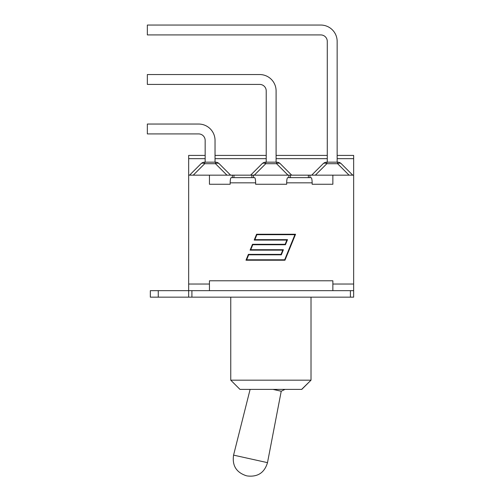 <?xml version="1.0" encoding="UTF-8"?>
<svg xmlns="http://www.w3.org/2000/svg" width="501" height="501" viewBox="0 0 501 501"><rect width="100%" height="100%" fill="white"/><g stroke="black" fill="none" stroke-linecap="round" stroke-linejoin="round"><path stroke-width="0.75" d="M205.16 155.416L188.664 155.416L188.664 284.036L209.449 284.036L209.449 290.655L150.338 290.655L150.338 297.156L353.65 297.156L353.65 284.036L332.864 284.036L332.864 290.655L353.65 290.655M188.664 284.036L188.664 297.156M209.449 290.655L332.864 290.655M209.449 284.036L209.449 280.785L332.864 280.785L332.864 284.036M188.664 175.162L353.65 175.162L353.65 155.416L337.154 155.416L337.154 41.42A16.37 16.37 0 0 0 320.784 25.05L147.35 25.05L320.784 25.05M353.65 175.162L353.65 284.036M327.278 41.42A6.494 6.494 0 0 0 320.784 34.926A6.494 6.494 0 0 1 327.278 41.42L327.278 162.174M147.35 124.041L198.665 124.041L147.35 124.041L147.35 133.917L198.665 133.917A6.494 6.494 0 0 1 205.16 140.412A6.494 6.494 0 0 0 198.665 133.917M266.219 155.416L215.035 155.416L215.035 140.412A16.37 16.37 0 0 0 198.665 124.041M147.35 74.549L259.725 74.549L147.35 74.549L147.35 84.419L259.725 84.419A6.494 6.494 0 0 1 266.219 90.919A6.494 6.494 0 0 0 259.725 84.419M327.278 155.416L276.095 155.416L276.095 90.919A16.37 16.37 0 0 0 259.725 74.549M219.156 163.695A5.198 5.198 0 0 0 215.48 162.174L215.48 163.695A5.198 3 135 0 1 219.156 163.695L230.623 175.162L219.156 163.695A5.198 5.198 0 0 0 215.48 162.174L204.715 162.174A5.198 5.198 0 0 0 201.039 163.695L189.572 175.162L201.039 163.695A5.198 3 -135 0 1 204.715 163.695L193.242 175.162M205.16 162.174L205.16 140.412M215.035 162.174L215.035 140.412M280.216 163.695L291.682 175.162L280.216 163.695A5.198 3 135 0 0 276.539 163.695L276.539 162.174A5.198 5.198 0 0 1 280.216 163.695M288.006 175.162L276.539 163.695L265.774 163.695A5.198 3 -135 0 0 262.098 163.695A5.198 5.198 0 0 1 265.774 162.174L276.539 162.174M250.632 175.162L262.098 163.695M266.219 162.174L266.219 90.919M276.095 162.174L276.095 90.919M349.065 175.162L337.599 163.695A5.198 3 135 0 1 341.275 163.695L352.742 175.162M341.275 163.695A5.198 5.198 0 0 0 337.599 162.174L326.834 162.174A5.198 5.198 0 0 0 323.158 163.695A5.198 3 -135 0 1 326.834 163.695L326.834 162.174M311.691 175.162L323.158 163.695M320.784 34.926L147.35 34.926L147.35 25.05M337.154 162.174L337.154 41.42M253.45 175.162L253.45 177.636M332.864 175.162L332.864 184.262L312.154 184.262L312.154 182.827C312.085 179.677 311.728 177.949 311.077 177.636L287.749 177.636C287.098 177.949 286.741 179.677 286.672 182.827L286.672 184.262L255.642 184.262L255.642 182.827C255.573 179.677 255.216 177.949 254.564 177.636L231.237 177.636C230.585 177.949 230.228 179.677 230.159 182.827L230.159 184.262L209.449 184.262L209.449 175.162M309.962 175.162L309.962 177.636M332.864 184.262L312.154 184.262M230.159 184.262L209.449 184.262M286.672 184.262L255.642 184.262M232.351 175.162L232.351 177.636M288.864 175.162L288.864 177.636M256.587 234.243L295.559 234.243L284.969 260.219L245.997 260.219L248.377 254.376L281.036 254.376L282.758 250.156L250.099 250.156L252.485 244.306L285.144 244.306L286.866 240.085L254.201 240.085L256.587 234.243M294.907 234.675L256.881 234.675L254.852 239.647L287.518 239.647L285.438 244.745L252.773 244.745L250.75 249.717L283.409 249.717L281.33 254.815L248.671 254.815L246.649 259.787L284.674 259.787L294.907 234.675M301.79 389.39L311.015 380.171L230.754 380.171L239.979 389.39L301.79 389.39M311.015 297.156L311.015 380.171L301.79 389.233M284.988 389.39L281.224 391.231L272.92 389.39M246.78 475.844L246.298 475.737L246.78 475.844M158.26 297.156L158.26 290.655M191.908 297.156L191.908 290.655M350.406 290.655L350.406 297.156M188.664 158.667L205.16 158.667M215.035 158.667L266.219 158.667M276.095 158.667L327.278 158.667M337.154 158.667L353.65 158.667M226.947 175.162L215.48 163.695L204.715 163.695L204.715 162.174A5.198 5.198 0 0 0 201.039 163.695M254.301 175.162L265.774 163.695L265.774 162.174M315.361 175.162L326.834 163.695L337.599 163.695L337.599 162.174M251.859 175.162L251.859 177.636M230.159 182.827L255.642 182.827M290.455 175.162L290.455 177.636M308.372 175.162L308.372 177.636M286.672 182.827L312.154 182.827M233.942 175.162L233.942 177.636M281.224 391.231L267.496 462.648L233.572 455.127C232.051 465.554 236.29 472.424 246.298 475.737M150.338 297.156L150.338 290.655M230.754 297.156L230.754 380.171M250.112 389.39L233.572 455.127M267.496 462.648C264.472 472.744 257.727 477.177 247.256 475.95"/></g></svg>
